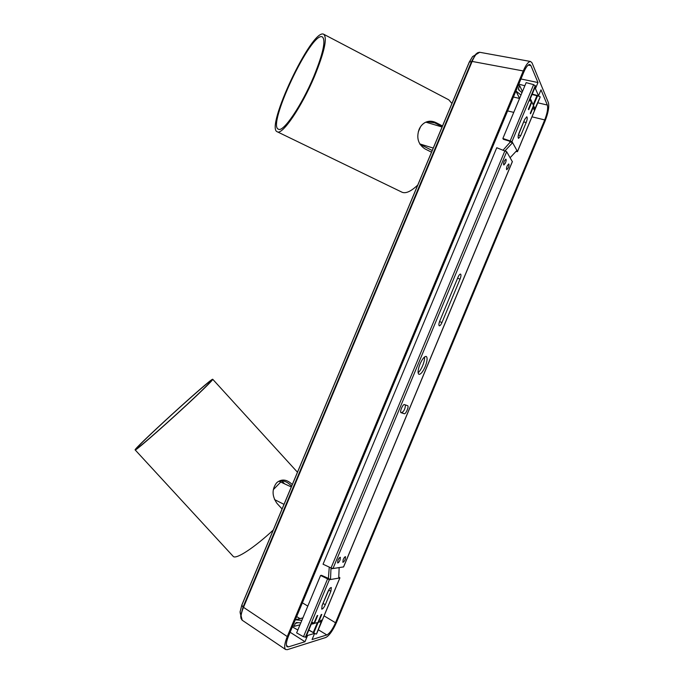 <?xml version="1.0" encoding="UTF-8"?>
<svg xmlns="http://www.w3.org/2000/svg" width="684" height="684" viewBox="0 0 684 684"><rect width="100%" height="100%" fill="white"/><g stroke="black" fill="none" stroke-linecap="round" stroke-linejoin="round"><path stroke-width="1.03" d="M427.243 121.649L434.844 122.898L442.206 126.685M314.554 76.232C324.549 51.616 327.568 37.611 323.618 34.2C311.844 28.275 264.674 128.498 277.328 131.807C282.244 135.321 301.687 107.012 314.554 76.232M431.518 152.19L424.969 148.89C418.189 144.341 416.231 137.852 419.095 129.421C420.489 126.232 422.55 123.898 425.286 122.427C428.74 120.752 432.314 120.82 436.016 122.633L442.505 125.967M451.927 103.481L448.781 99.813L323.874 34.337M401.79 192.11L402.055 192.23C405.774 193.803 411.007 191.409 417.753 185.056M313.725 76.625C323.173 53.352 326.037 40.091 322.301 36.851C311.211 31.165 266.512 126.121 278.499 129.216C283.167 132.534 301.567 105.704 313.725 76.625M425.85 122.162L442.078 126.993M419.771 143.922L433.246 148.077M281.825 480.843L284.219 483.468M277.978 481.673C282.526 479.886 286.981 481.305 291.341 485.948L291.598 486.221M196.539 395.754C208.004 384.861 213.382 379.355 212.69 379.235C210.552 378.551 131.148 450.953 135.21 449.969C135.629 451.107 173.368 417.787 196.539 395.754M282.073 508.964L277.046 503.467C272.001 496.268 271.787 489.488 276.379 483.135L276.986 482.502C281.791 478.672 286.895 479.347 292.299 484.546M232.876 556.024L233.389 556.579C236.544 559.264 254.405 547.576 273.232 530.057M195.299 396.78C206.175 386.443 211.288 381.219 210.638 381.099C208.637 380.424 133.406 449.029 137.322 448.029C137.74 449.08 173.368 417.633 195.299 396.78M279.029 481.254L291.29 486.957M274.498 499.559L283.997 504.356M426.115 122.043L427.03 122.513M420.036 144.35L432.228 150.497M424.55 356.98C424.738 359.177 424.106 362.067 422.669 365.649C421.216 369.027 419.694 371.395 418.104 372.754M405.432 404.937C405.287 408.613 404.082 411.178 401.807 412.649L400.713 412.298M331.039 567.942L332.98 568.515L343.607 566.908L512.359 161.698L506.673 151.737L496.764 147.727L323.053 564.214L331.039 567.942L504.946 150.711M420.002 364.076C422.37 358.835 424.448 356.287 426.235 356.424C427.662 357.681 427.303 361.101 425.174 366.675C422.823 371.908 420.737 374.464 418.933 374.328C417.514 373.096 417.873 369.676 420.002 364.076M404.432 404.586L407.673 405.723C409.254 406.176 405.792 414.427 404.304 413.734L401.012 412.683C399.396 412.213 402.936 403.834 404.432 404.586M457.998 277.251C458.964 275.096 459.81 274.036 460.546 274.087C461.238 274.703 461.067 276.379 460.041 279.106L441.967 322.506C440.958 324.763 440.06 325.858 439.282 325.806C438.624 325.225 438.786 323.618 439.778 320.993L457.998 277.251M343.18 559.606C344.095 557.631 344.881 556.656 345.548 556.699L345.232 559.35C344.317 561.325 343.522 562.291 342.855 562.257L343.18 559.606M507.177 165.896L508.716 163.938C509.221 164.408 509.084 165.69 508.315 167.777L506.784 169.735C506.271 169.264 506.408 167.99 507.177 165.896M337.947 560.247C338.879 558.238 339.692 557.255 340.375 557.298L340.059 559.991C339.127 561.991 338.315 562.975 337.631 562.941L337.947 560.247M504.27 161.091L505.835 159.115C506.357 159.603 506.228 160.902 505.442 163.031L503.886 164.998C503.364 164.519 503.492 163.22 504.27 161.091M338.777 577.022L339.931 577.843L338.725 578.125L339.153 567.643L330.962 568.814L331.278 568.053M329.269 567.113L328.388 578.399L330.509 579.528L330.962 568.814M338.725 578.125L329.355 579.724L320.582 575.458L296.634 632.88L303.474 636.736L305.868 637.146L311.861 622.756L313.075 622.431L312.417 624.005L311.382 623.902M300.798 622.91L296.446 622.525L295.308 623.398L294.06 626.39L292.837 625.706M316.589 633.743L321.865 620.063L320.711 620.371L320.069 621.918L318.026 622.303M321.138 614.813L321.779 614.446L321.232 614.583L317.94 622.491L313.913 623.415M317.06 615.856L317.718 615.48L317.162 615.626L313.828 623.611L312.417 624.005M329.013 589.557L321.959 605.913M320.582 575.458L321.489 575.312L328.388 578.39M302.619 617.951L295.308 619.789L301.841 620.405M327.79 591.891L322.155 605.426L321.694 609.102C322.703 609.153 323.908 607.683 325.293 604.699L330.885 591.267L331.347 587.539C330.355 587.488 329.166 588.941 327.79 591.891M317.718 615.48L314.392 623.466M321.779 614.446L318.496 622.346M316.017 634.102L313.785 632.845L318.171 622.312M313.785 632.845L308.852 629.973M300.002 624.808L294.06 626.39M503.185 150.07L510.315 141.998L512.598 142.674L505.425 150.386L505.844 151.104M505.425 150.386L505.237 150.822M510.307 142.007L508.99 140.964L503.356 139.305L502.877 138.459L511.991 141.579L516.899 150.454L510.144 157.696M502.877 138.459L526.158 82.636L533.631 84.636L535.538 86.133L529.715 100.086L530.271 101.3L530.904 99.778L530.117 99.137M521.995 92.622L518.6 89.835L518.481 88.561L519.695 85.654L522.431 91.57M530.904 99.778L531.639 101.412L528.407 109.166L528.672 109.722L531.895 101.976L531.528 101.685M531.895 101.976L533.503 105.541L530.305 113.228L530.562 113.766L533.751 106.097L533.392 105.806M533.751 106.097L534.375 107.482L533.751 108.978L534.281 110.141L540.061 97.256M524.705 119.384L518.361 135.21M515.933 90.963L520.977 95.05M520.721 135.654L526.167 122.581C527.321 119.435 527.518 117.511 526.765 116.793L524.662 119.495L519.173 132.67C518.027 135.783 517.831 137.698 518.575 138.39L520.721 135.654L518.455 134.996M516.899 150.454L517.463 151.66L515.967 151.455M532.049 94.486L537.513 95.854L533.494 105.516M539.95 96.512L537.513 95.854M519.695 85.654L518.301 85.278M519.259 97.752L515.907 91.015M530.365 113.082L530.562 113.766M528.467 109.021L528.672 109.722M474.978 55.173L472.541 56.618L469.25 62.27M477.654 52.711L475.722 54.275L471.601 61.415L243.077 607.041L241.845 605.169L240.075 611.906L240.452 614.266M530.57 61.492C528.399 61.603 525.953 64.758 523.251 70.956L287.263 636.565C284.544 643.43 283.98 647.739 285.579 649.492L287.297 649.672L325.781 637.497C329.243 635.684 332.8 630.682 336.46 622.5L545.139 120.863C548.294 112.698 549.363 106.601 548.371 102.583L532.032 62.868L530.57 61.492L479.672 52.275C477.201 52.343 474.696 55.387 472.14 61.432L469.344 62.056L241.914 604.989M523.251 70.956L472.14 61.432L243.478 607.392C240.751 614.061 240.323 618.327 242.196 620.217L285.579 649.492M290.11 632.238L304.978 641.737L288.468 646.867L287.092 646.722C285.784 645.294 286.245 641.797 288.451 636.214L523.773 72.171C525.97 67.126 527.954 64.561 529.724 64.484L530.904 65.587L537.975 82.55L520.934 78.968M518.78 84.141L524.85 85.774M534.589 88.398L535.444 88.621L537.975 82.55M532.212 94.101L538.522 95.811L535.444 88.621M537.812 102.797L547.345 105.054L541.01 89.843L538.522 95.811M547.345 105.054C548.158 108.311 547.285 113.262 544.721 119.914L335.528 622.756C332.544 629.425 329.645 633.487 326.841 634.949L312.066 639.54L314.631 633.375L308.8 630.109M292.342 626.895L297.839 629.99M306.757 635L307.586 635.47L314.631 633.375M304.978 641.737L307.586 635.47M434.844 122.898L436.016 122.633M420.592 126.677L418.275 131.927M291.341 485.948L291.837 485.657M280.944 481.844L273.361 489.607M343.488 567.019L512.367 161.501M332.98 568.515L506.673 151.737M441.967 322.506L439.547 321.574M460.041 279.106L457.596 278.217M404.304 413.734L401.807 412.649M302.867 617.951L295.462 619.815M339.828 577.937L316.504 633.957M329.355 579.724L305.363 637.3M317.367 622.654L313.281 632.452M327.491 579.117L303.474 636.736M298.13 622.662L295.308 623.398M328.782 590.138L330.885 591.267M323.19 603.553L325.293 604.699M516.095 91.126L519.575 98.419M511.991 141.579L535.316 85.611M517.472 151.497L540.163 97.008M533.152 104.755L536.88 95.803M510.29 140.648L533.631 84.636M518.481 88.561L519.421 90.553M523.893 121.932L526.167 122.581M287.263 636.565L243.077 607.041L240.7 615.822L240.99 618.421M286.451 645.508L288.468 646.867M528.202 65.091L530.904 65.587M513.41 97.008L519.447 98.436M507.614 110.902L513.752 112.39M531.972 116.819L544.721 119.914M302.379 602.835L307.809 606.092M324.088 615.882L335.528 622.756M296.651 616.575L299.994 618.61M318.308 629.75L326.841 634.949M277.328 131.807L402.055 192.23M135.21 449.969L233.389 556.579M212.784 379.338L297.463 472.216M339.897 577.912L316.615 633.829M517.497 151.574L540.138 97.196M240.067 612.026L241.811 605.084L469.258 62.107L472.61 56.541M479.715 52.283L472.541 56.618M242.221 620.251L240.075 611.906"/></g></svg>
